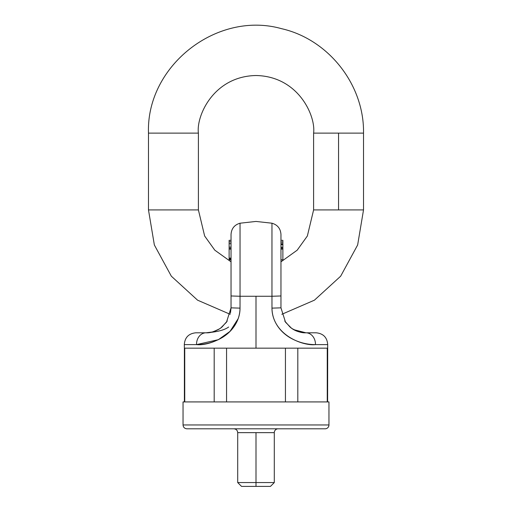 <?xml version="1.0" encoding="UTF-8"?>
<svg xmlns="http://www.w3.org/2000/svg" width="512" height="512" viewBox="0 0 512 512"><rect width="100%" height="100%" fill="white"/><g stroke="black" fill="none" stroke-linecap="round" stroke-linejoin="round"><path stroke-width="0.77" d="M325.12 428.8A3.84 3.84 0 0 0 328.96 424.96A3.84 3.84 0 0 1 325.12 428.8L186.88 428.8C184.55 428.57 183.27 427.29 183.04 424.96L183.04 401.92L328.96 401.92L183.04 401.92L328.96 401.92L328.96 424.96L183.04 424.96L328.96 424.96L328.96 401.92M226.566 348.16L214.182 348.16L214.182 401.92L214.182 348.16L226.566 348.16L226.566 401.92L226.566 348.16M297.818 348.16L285.434 348.16L285.434 401.92L285.434 348.16L297.818 348.16L297.818 401.92L297.818 348.16M327.251 348.16L327.251 401.92L327.251 348.16L327.61 348.16L184.39 348.16L184.301 344.614L196.525 344.614L184.301 344.614C184.845 337.466 188.685 333.53 195.814 332.8L206.08 332.8C207.59 332.966 210.208 332.544 213.926 331.533C210.208 332.544 207.59 332.966 206.08 332.8L208.224 332.71M184.749 348.16L184.749 401.92L184.749 348.16L184.39 348.16L184.39 401.92M237.702 432.64L237.702 482.56L241.542 486.4L270.458 486.4L274.298 482.56L274.298 432.64A3.84 3.84 0 0 1 278.138 428.8A3.84 3.84 0 0 0 274.298 432.64L237.702 432.64L274.298 432.64L256 432.64L256 482.56L237.702 482.56L274.298 482.56L256 482.56L256 432.64L237.702 432.64C237.472 430.31 236.192 429.03 233.862 428.8M231.04 234.451C231.424 228.608 234.426 224.858 240.038 223.206L240.038 296.262L271.962 296.262L271.962 223.206L256 221.44L271.962 223.206L271.962 296.262L256 296.262L256 348.16L327.61 348.16L184.39 348.16L256 348.16L256 296.262L240.038 296.262L240.026 308.134C240.045 314.15 238.323 319.891 234.874 325.344C231.834 330.118 227.718 334.131 222.522 337.382C214.355 342.202 205.69 344.614 196.525 344.614C208.666 346.176 239.616 335.206 240.026 308.134L231.04 307.84L231.04 234.451L231.04 295.968L240.038 296.262L240.038 223.206L256 221.44M316.186 332.8L305.92 332.8C304.41 332.966 301.792 332.544 298.074 331.533C301.792 332.544 304.41 332.966 305.92 332.8L316.186 332.8C323.315 333.53 327.155 337.466 327.699 344.614L315.475 344.614C306.285 344.614 297.606 342.189 289.421 337.344C284.23 334.093 280.122 330.074 277.088 325.293C273.664 319.846 271.955 314.131 271.974 308.134L271.962 296.262L271.974 308.134L280.96 307.84L280.96 295.968L280.96 307.84L271.974 308.134C272.326 335.078 303.258 346.202 315.475 344.614L327.699 344.614L327.61 401.92M222.579 337.344L228.557 332.8M280.96 234.451L280.96 295.968L271.962 296.262L280.96 295.968L280.96 234.451C280.576 228.608 277.574 224.858 271.962 223.206M291.392 328.134L290.611 327.552L291.392 328.134M299.558 331.974L305.862 332.8M228.646 327.021C224.378 330.125 216.851 332.051 206.08 332.8A11.52 9.555 90 0 0 196.525 344.614A11.52 9.555 -90 0 1 206.08 332.8L195.814 332.8M280.96 307.859L285.53 322.227L291.488 328.205C296.858 331.539 301.67 333.075 305.92 332.8A11.52 9.555 90 0 1 315.475 344.614A11.52 9.555 -90 0 0 305.92 332.8L293.862 329.696L291.488 328.205M328.96 424.96L183.04 424.96L328.96 424.96M305.92 332.8L305.914 332.8C299.994 332.634 295.059 331.008 291.11 327.936M198.4 133.12L148.48 133.12L148.48 209.92L198.4 209.92L204.634 235.981L214.81 250.182L231.04 261.83L214.81 250.182L204.634 235.981L198.4 209.92L148.48 209.92L148.48 133.12L198.4 133.12C196.083 116.269 213.37 76.307 256 75.52C298.63 76.307 315.917 116.269 313.6 133.12L363.52 133.12L338.56 133.12L338.56 209.92L363.52 209.92L313.6 209.92L307.366 235.981L297.19 250.182L280.96 261.83L297.19 250.182L307.366 235.981L313.6 209.92L338.56 209.92L338.56 133.12L313.6 133.12C315.917 116.269 298.63 76.307 256 75.52C213.37 76.307 196.083 116.269 198.4 133.12L198.4 209.92M241.542 486.4L256 486.4L256 482.56L256 486.4L270.458 486.4M280.96 259.802L282.88 259.802L282.88 247.507L280.96 247.507L282.88 247.507L282.88 248.589L280.96 248.589L282.88 248.589L282.88 249.069L280.96 249.069L282.88 249.069L282.88 259.802L280.96 259.802M282.88 246.618L282.88 243.827L280.96 243.827L282.88 243.821M282.88 243.827L282.88 244.691L280.96 244.691M229.12 247.219L229.12 259.802L231.04 259.802L229.12 259.802L229.12 259.27L231.04 259.27L229.12 259.27L229.12 258.899L231.04 258.899L229.12 258.899L229.12 258.106L231.04 258.106L229.12 258.106L229.12 249.069L231.04 249.069L229.12 249.069L229.12 241.862L231.04 241.862M220.582 328.154L221.389 327.552L220.582 328.154M220.486 328.224C215.123 331.546 210.323 333.075 206.08 332.8L212.371 331.994L218.176 329.677L220.486 328.224L226.477 322.214L231.04 307.84L240.026 308.134L240.038 296.262L231.04 295.968L231.04 307.84L230.438 313.267L231.04 307.84M231.04 248.576L229.12 248.576L231.04 248.576M238.202 318.611L230.029 331.386L218.374 339.68L196.525 344.614M220.512 328.205L226.47 322.227M280.96 240.326L282.88 240.326L282.88 242.054L280.96 242.054L282.88 242.054L282.88 243.782L280.96 243.782M229.12 242.054L229.12 240.326L231.04 240.326M292.384 328.806L297.914 331.482M290.074 327.123L284.742 321.043M290.106 327.149L284.736 321.03M148.48 133.12C146.118 66.003 216.781 10.477 281.44 28.653C328.525 39.264 364.352 84.864 363.52 133.12L363.52 209.92L357.645 244.973L340.666 276.192L314.432 300.173L281.818 314.298M230.182 314.298L197.568 300.173L171.334 276.192L154.355 244.973L148.48 209.92M313.6 209.92L313.6 133.12M282.88 247.226L280.96 247.226M229.12 258.925L231.04 258.925M229.12 247.206L231.04 247.206M209.498 332.57L206.163 332.8M221.894 327.149L227.264 321.03M213.459 331.686L219.642 328.794M219.616 328.806L214.099 331.475M229.12 247.162L231.04 247.162M231.04 243.706L229.12 243.706"/></g></svg>
